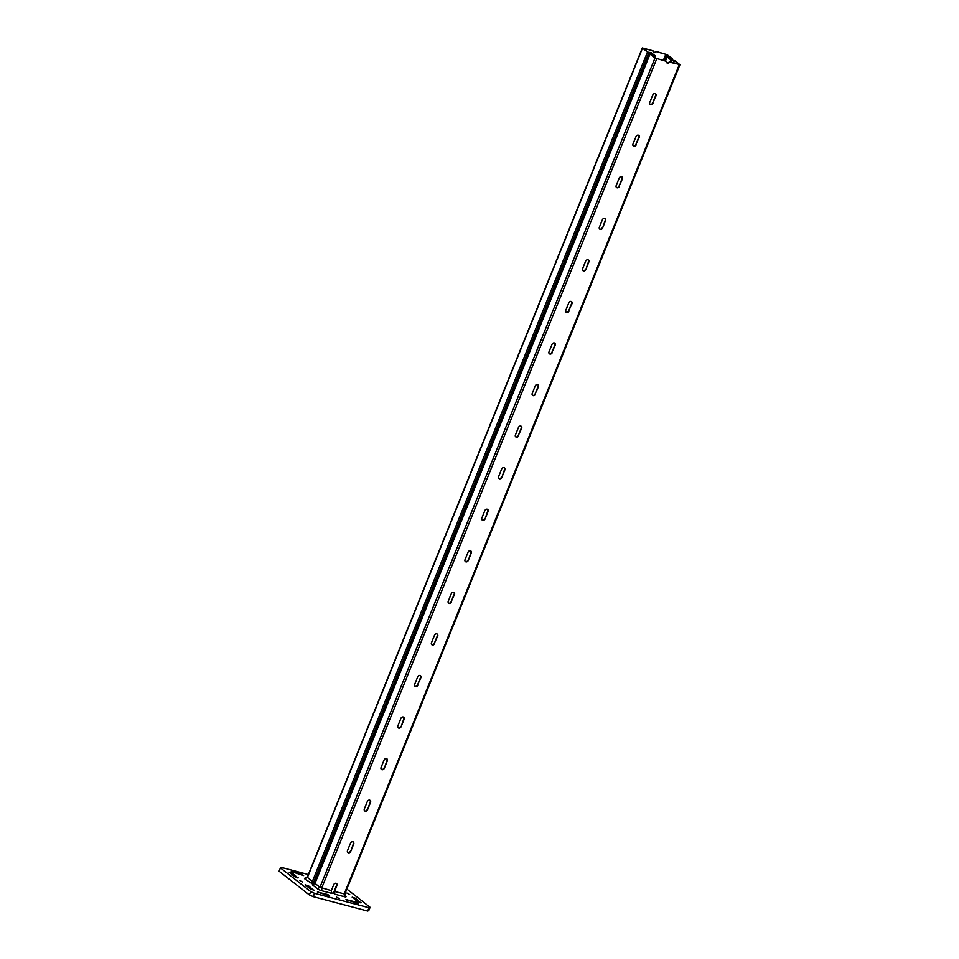 <?xml version="1.0" encoding="UTF-8"?>
<svg xmlns="http://www.w3.org/2000/svg" width="959" height="959" viewBox="0 0 959 959"><rect width="100%" height="100%" fill="white"/><g stroke="black" fill="none" stroke-linecap="round" stroke-linejoin="round"><path stroke-width="1.44" d="M317.429 888.777L319.946 887.291L314.96 883.383L312.442 884.869L317.429 888.777A3.5 0.671 -158 0 0 321.852 890.767L331.502 893.309L331.323 890.623L333.732 884.666A1.978 1.618 -51.9 0 1 336.945 885.517L334.547 891.474L334.727 894.16L333.924 892.997A1.978 1.618 -51.9 0 1 333.696 893.428M334.547 891.474L344.832 893.992M344.856 894.028L346.019 896.641A3.5 0.671 -158 0 1 344.365 896.713L334.727 894.16M653.367 52.218A1.978 1.618 128.1 0 0 655.8 51.366L667.224 54.711L672.199 58.607L667.68 57.072L671.432 60.033L674.764 60.621L679.751 64.517L669.562 62.155A1.978 1.618 -51.9 0 1 666.433 61.328L655.009 57.984L319.946 887.291L331.323 890.623M311.603 883.371L304.902 878.959A3.5 0.671 -158 0 1 304.614 878.3L307.276 877.233L312.406 881.381L647.469 52.074L642.326 47.95L653.007 50.803A1.978 1.618 -51.9 0 0 656.136 51.63L666.601 54.543L671.6 58.463L666.973 56.797L670.809 59.878L674.141 60.453L679.128 64.361L669.562 62.155M309.889 882.867L312.406 881.381L311.615 883.323M367.657 911.05L368.747 910.63L370.102 907.298L368.999 907.729L367.657 911.05L313.233 896.665L314.576 893.344L310.728 891.606L309.385 894.939L313.233 896.665M310.728 891.606L280.436 867.883L279.093 871.204L309.385 894.939M346.846 889.077L370.102 907.298M280.436 867.883L281.538 867.451L308.354 874.548M333.828 893.464L331.478 892.841M313.054 884.51L311.495 883.287M361.04 902.551L357.695 901.664L352.169 897.18L355.741 898.391L360.872 902.946M314.037 890.132L310.692 889.245L305.166 884.761L308.738 885.972L313.869 890.527M298.141 877.665L294.797 876.79L289.258 872.306L292.843 873.517L297.973 878.072M301.737 874.105L303.595 875.555L291.236 871.539L301.737 874.105L301.39 874.968M356.46 902.143L358.318 903.594L345.959 899.59L356.46 902.143L356.113 903.018M327.894 894.591L329.752 896.054L317.393 892.038L327.894 894.591L327.534 895.466M302.696 882.112L299.855 880.614L302.696 882.112M339.27 898.571L336.441 897.073L339.27 898.571M349.699 894.531L346.87 893.033L349.699 894.531M368.999 907.729L314.576 893.344M655.009 57.984L650.022 54.076L654.541 55.61L650.789 52.649L647.469 52.074M652.983 103.308A1.978 1.618 -51.9 0 1 649.758 102.457L652.791 94.977A1.978 1.618 -51.9 0 1 656.004 95.828L652.635 103.045L655.656 95.564A1.978 1.618 128.1 0 0 655.429 93.73M636.189 144.869A1.978 1.618 -51.9 0 1 632.976 144.018L635.997 136.538A1.978 1.618 -51.9 0 1 639.209 137.389L635.841 144.605L638.862 137.125A1.978 1.618 128.1 0 0 638.634 135.291M619.394 186.43A1.978 1.618 -51.9 0 1 616.181 185.578L619.202 178.098A1.978 1.618 -51.9 0 1 622.415 178.949L619.046 186.166L622.079 178.686A1.978 1.618 128.1 0 0 621.852 176.852M602.6 228.002A1.978 1.618 -51.9 0 1 599.387 227.151L602.408 219.671A1.978 1.618 -51.9 0 1 605.62 220.51L602.6 228.002L605.285 220.246A1.978 1.618 128.1 0 0 605.057 218.412M585.805 269.563A1.978 1.618 -51.9 0 1 582.592 268.712L585.613 261.232A1.978 1.618 -51.9 0 1 588.838 262.083L585.805 269.563L588.49 261.807A1.978 1.618 128.1 0 0 588.263 259.973M569.023 311.124A1.978 1.618 -51.9 0 1 565.798 310.272L568.831 302.792A1.978 1.618 -51.9 0 1 572.043 303.643L568.675 310.848L571.696 303.368A1.978 1.618 128.1 0 0 571.468 301.534M552.228 352.684A1.978 1.618 -51.9 0 1 549.016 351.833L552.036 344.353A1.978 1.618 -51.9 0 1 555.249 345.204L551.881 352.409L554.901 344.928A1.978 1.618 128.1 0 0 554.674 343.094M535.434 394.245A1.978 1.618 -51.9 0 1 532.221 393.394L535.242 385.914A1.978 1.618 -51.9 0 1 538.455 386.765L535.086 393.981L538.107 386.489A1.978 1.618 128.1 0 0 537.891 384.667M518.639 435.806A1.978 1.618 -51.9 0 1 515.427 434.954L518.447 427.474A1.978 1.618 -51.9 0 1 521.66 428.325L518.292 435.542L521.324 428.062A1.978 1.618 128.1 0 0 521.097 426.228M501.845 477.366A1.978 1.618 -51.9 0 1 498.632 476.515L501.653 469.035A1.978 1.618 -51.9 0 1 504.878 469.886L501.845 477.366L504.53 469.622A1.978 1.618 128.1 0 0 504.302 467.788M485.062 518.927A1.978 1.618 -51.9 0 1 481.838 518.088L484.858 510.596A1.978 1.618 -51.9 0 1 488.083 511.447L485.062 518.927L487.735 511.183A1.978 1.618 128.1 0 0 487.508 509.349M468.268 560.5A1.978 1.618 -51.9 0 1 465.043 559.648L468.076 552.168A1.978 1.618 -51.9 0 1 471.289 553.019L468.268 560.5L470.941 552.744A1.978 1.618 128.1 0 0 470.713 550.91M451.473 602.06A1.978 1.618 -51.9 0 1 448.261 601.209L451.281 593.729A1.978 1.618 -51.9 0 1 454.494 594.58L451.126 601.784L454.146 594.304A1.978 1.618 128.1 0 0 453.919 592.47M434.679 643.621A1.978 1.618 -51.9 0 1 431.466 642.77L434.487 635.29A1.978 1.618 -51.9 0 1 437.7 636.141L434.331 643.345L437.364 635.865A1.978 1.618 128.1 0 0 437.136 634.031M417.884 685.182A1.978 1.618 -51.9 0 1 414.672 684.33L417.692 676.85A1.978 1.618 -51.9 0 1 420.905 677.701L417.549 684.918L420.569 677.426A1.978 1.618 128.1 0 0 420.342 675.592M401.102 726.742A1.978 1.618 -51.9 0 1 397.877 725.891L400.898 718.411A1.978 1.618 -51.9 0 1 404.123 719.262L401.102 726.742L403.775 718.998A1.978 1.618 128.1 0 0 403.547 717.164M384.307 768.303A1.978 1.618 -51.9 0 1 381.083 767.452L384.115 759.972A1.978 1.618 -51.9 0 1 387.328 760.823L384.307 768.303L386.98 760.559A1.978 1.618 128.1 0 0 386.753 758.725M367.513 809.864A1.978 1.618 -51.9 0 1 364.3 809.024L367.321 801.532A1.978 1.618 -51.9 0 1 370.534 802.383L367.513 809.864L370.186 802.12A1.978 1.618 128.1 0 0 369.958 800.286M350.718 851.436A1.978 1.618 -51.9 0 1 347.506 850.585L350.526 843.105A1.978 1.618 -51.9 0 1 353.739 843.944L350.718 851.436L353.403 843.68A1.978 1.618 128.1 0 0 353.176 841.846M666.781 62.731A1.978 1.618 128.1 0 0 669.214 61.879M666.433 61.328L655.62 58.151L650.634 54.231L655.249 55.898L651.413 52.817L648.08 52.242L643.033 48.238L653.007 50.803M649.986 104.291A1.978 1.618 128.1 0 0 652.635 103.045M633.204 145.852A1.978 1.618 128.1 0 0 635.841 144.605M616.409 187.413A1.978 1.618 128.1 0 0 619.046 186.166M599.615 228.985A1.978 1.618 128.1 0 0 602.264 227.727M582.82 270.546A1.978 1.618 128.1 0 0 585.469 269.287M566.026 312.107A1.978 1.618 128.1 0 0 568.675 310.848M549.231 353.667A1.978 1.618 128.1 0 0 551.881 352.409M532.449 395.228A1.978 1.618 128.1 0 0 535.086 393.981M515.654 436.789A1.978 1.618 128.1 0 0 518.292 435.542M498.86 478.349A1.978 1.618 128.1 0 0 501.509 477.103M482.065 519.922A1.978 1.618 128.1 0 0 484.715 518.663M465.271 561.483A1.978 1.618 128.1 0 0 467.92 560.224M448.488 603.043A1.978 1.618 128.1 0 0 451.126 601.784M431.694 644.604A1.978 1.618 128.1 0 0 434.331 643.345M414.899 686.164A1.978 1.618 128.1 0 0 417.549 684.918M398.105 727.725A1.978 1.618 128.1 0 0 400.754 726.478M381.31 769.286A1.978 1.618 128.1 0 0 383.96 768.039M364.516 810.846A1.978 1.618 128.1 0 0 367.165 809.6M347.733 852.419A1.978 1.618 128.1 0 0 350.371 851.16M333.241 893.309A1.978 1.618 128.1 0 0 333.588 892.721L336.609 885.241A1.978 1.618 128.1 0 0 336.381 883.407M679.248 64.709L344.185 894.016L344.365 896.713M321.852 890.767L321.673 888.07L656.735 58.763M642.482 48.166L307.419 877.473L304.902 878.959M355.202 899.71L355.741 898.391M308.199 887.291L308.738 885.972M292.303 874.836L292.843 873.517M291.968 872.187L292.219 871.587M346.69 900.237L346.942 899.626M318.124 892.685L318.364 892.074M314.96 883.383L650.022 54.076M663.352 60.333L665.834 54.195M664.179 60.549L666.601 54.543M665.51 60.896L667.092 56.965M669.921 62.071L670.809 59.878M671.36 62.455L672.163 60.477M673.146 62.922L673.937 60.944M673.542 63.03L674.357 61.016M654.266 57.072L654.745 55.874M670.509 59.314L670.916 58.307M669.598 58.595L669.957 57.696M669.286 58.355L669.61 57.552M650.274 53.944L650.789 52.649M314.624 883.587L650.406 52.481M312.838 884.33L648.871 52.613M344.844 894.052L679.907 64.744M307.264 877.257L642.326 47.95M665.33 60.861L666.973 56.797M673.614 63.042L674.453 60.968M654.649 57.384L655.249 55.898M671.72 60.177L672.295 58.751M314.768 883.503L649.926 53.944M312.874 884.366L648.943 52.577"/></g></svg>
